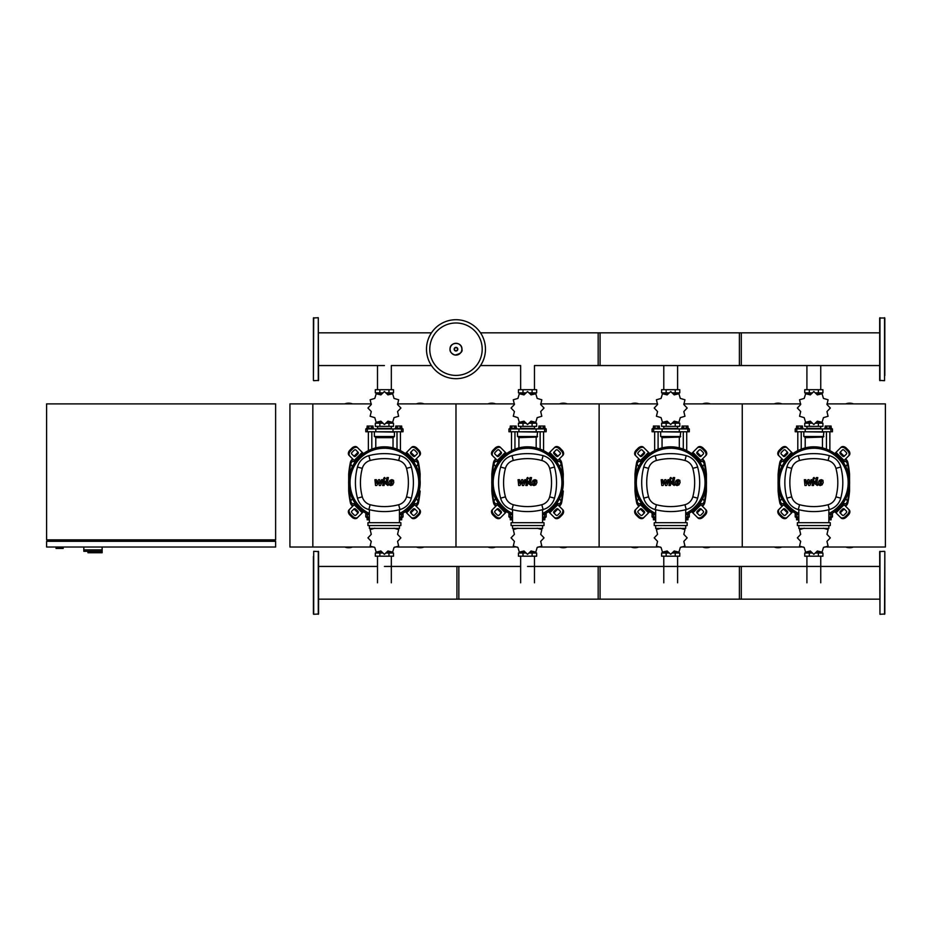 <?xml version="1.0" encoding="UTF-8"?>
<svg xmlns="http://www.w3.org/2000/svg" width="932" height="932" viewBox="0 0 932 932"><rect width="100%" height="100%" fill="white"/><g stroke="black" fill="none" stroke-linecap="round" stroke-linejoin="round"><path stroke-width="1.4" d="M56.048 547.014L56.048 548.447L63.201 548.447L63.201 547.014M46.6 547.014L275.627 547.014L275.627 541.294L46.6 541.294L46.6 547.014M48.033 539.861L48.033 541.294M274.194 539.861L274.194 541.294M46.6 403.882L46.6 539.861L275.627 539.861L275.627 403.882L46.6 403.882M90.113 551.313L90.113 552.746L102.136 552.746L102.136 549.88L83.822 549.88L102.136 549.88L102.136 547.014M90.113 552.746L87.969 552.746L87.969 551.313L83.822 551.313L83.822 547.014M83.822 551.313L102.031 551.313L102.031 552.746M371.309 403.882L312.837 403.882L312.837 547.014L289.934 547.014L289.934 403.882L312.837 403.882L312.837 547.014L371.332 547.014M845.825 466.571L847.584 463.996L846.093 461.422L842.924 461.759M702.681 466.571L704.441 463.996L702.949 461.422L699.781 461.759M559.538 466.571L561.297 463.996L559.817 461.422L556.637 461.759M416.406 466.571L418.165 463.996L416.674 461.422L413.505 461.759M784.744 461.759L781.564 461.422L780.084 463.996L781.832 466.571M641.6 461.759L638.432 461.422L636.94 463.996L638.7 466.571M498.457 461.759L495.288 461.422L493.797 463.996L495.556 466.571M355.325 461.759L352.145 461.422L350.665 463.996L352.413 466.571M842.924 503.443L846.093 503.793L847.584 501.218L845.825 498.632M699.781 503.443L702.949 503.793L704.441 501.218L702.681 498.632M556.637 503.443L559.817 503.793L561.297 501.218L559.538 498.632M413.505 503.443L416.674 503.793L418.165 501.218L416.406 498.632M781.832 498.632L780.084 501.218L781.564 503.793L784.744 503.443M638.7 498.632L636.94 501.218L638.432 503.793L641.6 503.443M495.556 498.632L493.797 501.218L495.288 503.793L498.457 503.443M352.413 498.632L350.665 501.218L352.145 503.793L355.325 503.443M485.467 349.197A29.486 29.486 0 0 1 455.981 378.683A29.486 29.486 0 0 1 426.495 349.197A29.486 29.486 0 0 1 455.981 319.711A29.486 29.486 0 0 1 485.467 349.197A29.486 29.486 0 0 0 455.981 319.711A29.486 29.486 0 0 0 426.495 349.197M455.981 322.985A26.213 26.213 0 0 1 482.193 349.197A26.213 26.213 0 0 1 455.981 375.41A26.213 26.213 0 0 1 429.768 349.197A26.213 26.213 0 0 1 455.981 322.985M884.538 317.707L884.538 380.687L879.68 380.407L879.68 317.998L884.829 317.998L884.829 341.916M884.829 372.392L884.829 326.014M884.829 361.639L884.829 356.478M884.829 327.773L884.829 325.396M884.829 375.573L884.829 349.197M884.829 336.767L884.829 327.971M884.538 551.313L879.68 551.593L879.959 614.293L884.829 614.002L884.829 551.593L884.538 614.293M884.829 559.608L884.829 605.986M313.7 380.687L318.569 380.407L318.278 317.707L313.408 317.998L313.408 380.407L313.7 317.707M313.408 372.392L313.408 326.014M879.68 332.841L739.402 332.841L739.402 365.554L879.68 365.554M741.301 365.554L741.301 332.841L598.169 332.841L598.169 365.554L741.301 365.554M534.467 389.704L534.467 365.554L600.08 365.554L600.08 332.841L480.516 332.841M797.804 450.61L797.804 431.784M801.229 449.108L801.229 431.784M796.079 428.93L796.079 428.207L802.953 428.207L802.953 428.93M796.545 428.207L796.545 426.064L802.487 426.064L802.487 428.207M801.007 426.064L801.007 428.207M798.025 426.064L798.025 428.207M829.864 450.61L829.864 431.784M826.428 449.108L826.428 431.784M831.577 428.93L831.577 428.207L824.703 428.207L824.703 428.93M831.123 428.207L831.123 426.064L826.661 426.064L826.661 428.207M826.661 426.064L825.169 426.064L825.169 428.207M829.631 426.064L829.631 428.207M826.964 411.548L830.296 408.053A16.461 16.461 0 0 0 830.296 408.006L826.964 404.511L828.094 399.816A16.461 16.461 0 0 0 828.07 399.77L823.445 398.418L822.082 393.782A16.461 16.461 0 0 0 822.036 393.758L817.352 394.888L813.857 391.568A16.461 16.461 0 0 0 813.799 391.568L810.316 394.888L805.621 393.758L804.211 398.418L799.586 399.77A16.461 16.461 0 0 0 799.563 399.816L800.693 404.511L797.373 408.006A16.461 16.461 0 0 0 797.373 408.053L800.693 411.548L799.563 416.231A16.461 16.461 0 0 0 799.586 416.278L804.211 417.641L805.574 422.266A16.461 16.461 0 0 0 805.621 422.301L810.316 421.159L813.799 424.491A16.461 16.461 0 0 0 813.857 424.491L817.352 421.159L822.036 422.301A16.461 16.461 0 0 0 822.082 422.266L823.445 417.641L828.07 416.278L826.964 411.548M818.378 389.704L818.378 392.861L822.921 392.861L822.921 389.704L804.735 389.704L804.735 392.861L811.947 392.861M818.378 392.861L815.71 392.861M809.291 389.704L809.291 392.861M806.821 428.359L820.987 428.499L806.821 428.359M818.378 426.355L818.378 423.198L822.921 423.198L822.921 426.355L804.735 426.355L804.735 423.198L811.947 423.198M818.378 423.198L815.71 423.198M809.291 426.355L809.291 423.198M822.443 431.784L832.439 431.784L832.439 428.93L795.217 428.93L795.217 431.784L822.443 431.784L822.443 428.93M815.791 422.918L821.698 422.452M811.865 422.918L805.959 422.452M805.959 393.607L811.865 393.141M815.791 393.141L821.698 393.607M804.095 431.784L823.853 432.075L823.282 437.085L804.631 437.085L805.201 437.656L823.038 437.085M823.853 436.514L803.815 436.514L813.834 437.085M654.66 450.61L654.66 431.784M658.097 449.108L658.097 431.784M652.936 428.93L652.936 428.207L659.809 428.207L659.809 428.93M653.402 428.207L653.402 426.064L659.355 426.064L659.355 428.207M657.864 426.064L657.864 428.207M654.893 426.064L654.893 428.207M686.721 450.61L686.721 431.784M683.284 449.108L683.284 431.784M688.445 428.93L688.445 428.207L681.572 428.207L681.572 428.93M687.979 428.207L687.979 426.064L683.517 426.064L683.517 428.207M683.517 426.064L682.026 426.064L682.026 428.207M686.488 426.064L686.488 428.207M683.82 411.548L687.152 408.053A16.461 16.461 0 0 0 687.152 408.006L683.82 404.511L684.962 399.816A16.461 16.461 0 0 0 684.927 399.77L680.302 398.418L678.939 393.782A16.461 16.461 0 0 0 678.892 393.758L674.209 394.888L670.714 391.568L667.172 394.888L662.477 393.758A16.461 16.461 0 0 0 662.442 393.782L661.079 398.418L656.443 399.77A16.461 16.461 0 0 0 656.419 399.816L657.561 404.511L654.229 408.006A16.461 16.461 0 0 0 654.229 408.053L657.561 411.548L656.419 416.231L661.079 417.641L662.442 422.266A16.461 16.461 0 0 0 662.477 422.301L667.172 421.159L670.667 424.491L674.209 421.159L678.892 422.301A16.461 16.461 0 0 0 678.939 422.266L680.302 417.641L684.927 416.278A16.461 16.461 0 0 0 684.962 416.231L683.82 411.548M675.234 389.704L675.234 392.861L679.778 392.861L679.778 389.704L661.603 389.704L661.603 392.861L668.815 392.861M675.234 392.861L672.566 392.861M666.147 389.704L666.147 392.861M663.677 428.359L677.844 428.499L663.677 428.359M675.234 426.355L675.234 423.198L679.778 423.198L679.778 426.355L661.603 426.355L661.603 423.198L668.815 423.198M675.234 423.198L672.566 423.198M666.147 426.355L666.147 423.198M679.3 431.784L689.296 431.784L689.296 428.93L652.085 428.93L652.085 431.784L679.3 431.784L679.3 428.93M672.659 422.918L678.566 422.452M668.722 422.918L662.815 422.452M662.815 393.607L668.722 393.141M672.659 393.141L678.566 393.607M660.951 431.784L680.709 432.075L680.139 437.085L661.487 437.085L662.058 437.656L679.894 437.085M680.709 436.514L660.672 436.514L670.691 437.085M511.517 450.61L511.517 431.784M514.953 449.108L514.953 431.784M509.804 428.93L509.804 428.207L516.666 428.207L516.666 428.93M510.258 428.207L510.258 426.064L516.212 426.064L516.212 428.207M514.72 426.064L514.72 428.207M511.75 426.064L511.75 428.207M543.577 450.61L543.577 431.784M540.152 449.108L540.152 431.784M545.302 428.93L545.302 428.207L538.428 428.207L538.428 428.93M544.836 428.207L544.836 426.064L540.374 426.064L540.374 428.207M540.374 426.064L538.894 426.064L538.894 428.207M543.356 426.064L543.356 428.207M540.688 411.548L544.008 408.053A16.461 16.461 0 0 0 544.008 408.006L540.688 404.511L541.818 399.816A16.461 16.461 0 0 0 541.795 399.77L537.17 398.418L535.807 393.782L531.065 394.888L527.582 391.568A16.461 16.461 0 0 0 527.524 391.568L524.029 394.888L519.345 393.758A16.461 16.461 0 0 0 519.299 393.782L517.936 398.418L513.311 399.77A16.461 16.461 0 0 0 513.276 399.816L514.417 404.511L511.086 408.006A16.461 16.461 0 0 0 511.086 408.053L514.417 411.548L513.276 416.231L517.936 417.641L519.299 422.266A16.461 16.461 0 0 0 519.345 422.301L524.029 421.159L527.524 424.491A16.461 16.461 0 0 0 527.582 424.491L531.065 421.159L535.76 422.301A16.461 16.461 0 0 0 535.807 422.266L537.17 417.641L541.795 416.278A16.461 16.461 0 0 0 541.818 416.231L540.688 411.548M532.09 389.704L532.09 392.861L536.646 392.861L536.646 389.704L518.46 389.704L518.46 392.861L525.671 392.861M532.09 392.861L529.434 392.861M523.003 389.704L523.003 392.861M520.534 428.359L534.712 428.499L520.534 428.359M532.09 426.355L532.09 423.198L536.646 423.198L536.646 426.355L518.46 426.355L518.46 423.198L525.671 423.198M532.09 423.198L529.434 423.198M523.003 426.355L523.003 423.198M536.156 431.784L546.164 431.784L546.164 428.93L508.942 428.93L508.942 431.784L536.156 431.784L536.156 428.93M529.516 422.918L535.422 422.452M525.59 422.918L519.683 422.452M519.683 393.607L525.59 393.141M529.516 393.141L535.422 393.607M517.819 431.784L537.566 432.075L536.995 437.085L518.343 437.085L518.914 437.656L536.75 437.085M537.566 436.514L517.528 436.514L527.547 437.085M368.373 450.61L368.373 431.784M371.81 449.108L371.81 431.784M366.66 428.93L366.66 428.207L373.534 428.207L373.534 428.93M367.126 428.207L367.126 426.064L373.068 426.064L373.068 428.207M371.588 426.064L371.588 428.207M368.606 426.064L368.606 428.207M400.445 450.61L400.445 431.784M397.009 449.108L397.009 431.784M402.158 428.93L402.158 428.207L395.285 428.207L395.285 428.93M401.704 428.207L401.704 426.064L397.242 426.064L397.242 428.207M397.242 426.064L395.75 426.064L395.75 428.207M400.212 426.064L400.212 428.207M397.545 411.548L400.877 408.053A16.461 16.461 0 0 0 400.877 408.006L397.545 404.511L398.675 399.816A16.461 16.461 0 0 0 398.651 399.77L394.026 398.418L392.663 393.782A16.461 16.461 0 0 0 392.617 393.758L387.933 394.888L384.438 391.568A16.461 16.461 0 0 0 384.38 391.568L380.885 394.888L376.202 393.758L374.792 398.418L370.167 399.77A16.461 16.461 0 0 0 370.144 399.816L371.274 404.511L367.954 408.006A16.461 16.461 0 0 0 367.954 408.053L371.274 411.548L370.144 416.231A16.461 16.461 0 0 0 370.167 416.278L374.792 417.641L376.155 422.266A16.461 16.461 0 0 0 376.202 422.301L380.885 421.159L384.38 424.491A16.461 16.461 0 0 0 384.438 424.491L387.933 421.159L392.617 422.301A16.461 16.461 0 0 0 392.663 422.266L394.026 417.641L398.651 416.278L397.545 411.548M388.959 389.704L388.959 392.861L393.502 392.861L393.502 389.704L375.316 389.704L375.316 392.861L382.528 392.861M388.959 392.861L386.291 392.861M379.86 389.704L379.86 392.861M377.402 428.359L391.568 428.499L377.402 428.359M388.959 426.355L388.959 423.198L393.502 423.198L393.502 426.355L375.316 426.355L375.316 423.198L382.528 423.198M388.959 423.198L386.291 423.198M379.86 426.355L379.86 423.198M393.024 431.784L403.02 431.784L403.02 428.93L365.798 428.93L365.798 431.784L393.024 431.784L393.024 428.93M386.372 422.918L392.279 422.452M382.446 422.918L376.54 422.452M376.54 393.607L382.446 393.141M386.372 393.141L392.279 393.607M374.676 431.784L394.434 432.075L394.434 436.514L393.036 437.656L375.782 437.656L375.212 437.085L393.863 437.085M394.434 436.514L374.396 436.514L384.415 437.085M796.079 516.957L796.079 517.668L798.806 517.668M798.025 517.668L798.025 519.823L796.545 519.823L796.545 517.668M798.025 519.823L798.806 519.823M831.577 516.957L831.577 517.668L829.433 517.668M829.631 517.668L829.631 519.823L831.123 519.823L831.123 517.668M829.631 519.823L828.863 519.823M804.211 528.246L799.586 529.597A16.461 16.461 0 0 0 799.563 529.644L800.693 534.339L797.373 537.834A16.461 16.461 0 0 0 797.373 537.88L800.693 541.375L799.563 546.059A16.461 16.461 0 0 0 799.586 546.105L804.211 547.468L805.574 552.093A16.461 16.461 0 0 0 805.621 552.128L810.316 550.987L813.799 554.319A16.461 16.461 0 0 0 813.857 554.319L817.352 550.987L822.036 552.128A16.461 16.461 0 0 0 822.082 552.093L823.445 547.468L828.07 546.105A16.461 16.461 0 0 0 828.094 546.059L826.964 541.375L830.296 537.88A16.461 16.461 0 0 0 830.296 537.834L826.964 534.339L828.094 529.644A16.461 16.461 0 0 0 828.07 529.597L823.445 528.246M809.291 556.183L809.291 553.025L804.735 553.025L804.735 556.183L822.921 556.183L822.921 553.025L815.71 553.025M809.291 553.025L811.947 553.025M818.378 556.183L818.378 553.025M796.837 514.091L795.217 514.091L795.217 516.957L798.806 516.957M829.433 516.957L832.439 516.957L832.439 514.091L830.831 514.091M821.698 552.28L815.791 552.746M811.865 552.746L805.959 552.28M652.936 516.957L652.936 517.668L655.662 517.668M654.893 517.668L654.893 519.823L653.402 519.823L653.402 517.668M654.893 519.823L655.662 519.823M688.445 516.957L688.445 517.668L686.29 517.668M686.488 517.668L686.488 519.823L687.979 519.823L687.979 517.668M686.488 519.823L685.719 519.823M661.079 528.246L656.443 529.597A16.461 16.461 0 0 0 656.419 529.644L657.561 534.339L654.229 537.834A16.461 16.461 0 0 0 654.229 537.88L657.561 541.375L656.419 546.059A16.461 16.461 0 0 0 656.443 546.105L661.079 547.468L662.442 552.093A16.461 16.461 0 0 0 662.477 552.128L667.172 550.987L670.667 554.319L674.209 550.987L678.892 552.128A16.461 16.461 0 0 0 678.939 552.093L680.302 547.468L684.927 546.105A16.461 16.461 0 0 0 684.962 546.059L683.82 541.375L687.152 537.88A16.461 16.461 0 0 0 687.152 537.834L683.82 534.339L684.962 529.644A16.461 16.461 0 0 0 684.927 529.597L680.302 528.246M666.147 556.183L666.147 553.025L661.603 553.025L661.603 556.183L679.778 556.183L679.778 553.025L672.566 553.025M666.147 553.025L668.815 553.025M675.234 556.183L675.234 553.025M653.693 514.091L652.085 514.091L652.085 516.957L655.662 516.957M686.29 516.957L689.296 516.957L689.296 514.091L687.688 514.091M678.566 552.28L672.659 552.746M668.722 552.746L662.815 552.28M509.804 516.957L509.804 517.668L512.518 517.668M511.75 517.668L511.75 519.823L510.258 519.823L510.258 517.668M511.75 519.823L512.518 519.823M545.302 516.957L545.302 517.668L543.158 517.668M543.356 517.668L543.356 519.823L544.836 519.823L544.836 517.668M543.356 519.823L542.575 519.823M517.936 528.246L513.311 529.597A16.461 16.461 0 0 0 513.276 529.644L514.417 534.339L511.086 537.834A16.461 16.461 0 0 0 511.086 537.88L514.417 541.375L513.276 546.059A16.461 16.461 0 0 0 513.311 546.105L517.936 547.468L519.299 552.093A16.461 16.461 0 0 0 519.345 552.128L524.029 550.987L527.524 554.319A16.461 16.461 0 0 0 527.582 554.319L531.065 550.987L535.76 552.128A16.461 16.461 0 0 0 535.807 552.093L537.17 547.468L541.795 546.105A16.461 16.461 0 0 0 541.818 546.059L540.688 541.375L544.008 537.88A16.461 16.461 0 0 0 544.008 537.834L540.688 534.339L541.818 529.644A16.461 16.461 0 0 0 541.795 529.597L537.17 528.246M523.003 556.183L523.003 553.025L518.46 553.025L518.46 556.183L536.646 556.183L536.646 553.025L529.434 553.025M523.003 553.025L525.671 553.025M532.09 556.183L532.09 553.025M510.55 514.091L508.942 514.091L508.942 516.957L512.518 516.957M543.158 516.957L546.164 516.957L546.164 514.091L544.544 514.091M535.422 552.28L529.516 552.746M525.59 552.746L519.683 552.28M366.66 516.957L366.66 517.668L369.375 517.668M368.606 517.668L368.606 519.823L367.126 519.823L367.126 517.668M368.606 519.823L369.375 519.823M402.158 516.957L402.158 517.668L400.014 517.668M400.212 517.668L400.212 519.823L401.704 519.823L401.704 517.668M400.212 519.823L399.444 519.823M374.792 528.246L370.167 529.597A16.461 16.461 0 0 0 370.144 529.644L371.274 534.339L367.954 537.834A16.461 16.461 0 0 0 367.954 537.88L371.274 541.375L370.144 546.059A16.461 16.461 0 0 0 370.167 546.105L374.792 547.468L376.155 552.093A16.461 16.461 0 0 0 376.202 552.128L380.885 550.987L384.38 554.319A16.461 16.461 0 0 0 384.438 554.319L387.933 550.987L392.617 552.128A16.461 16.461 0 0 0 392.663 552.093L394.026 547.468L398.651 546.105A16.461 16.461 0 0 0 398.675 546.059L397.545 541.375L400.877 537.88A16.461 16.461 0 0 0 400.877 537.834L397.545 534.339L398.675 529.644A16.461 16.461 0 0 0 398.651 529.597L394.026 528.246M379.86 556.183L379.86 553.025L375.316 553.025L375.316 556.183L393.502 556.183L393.502 553.025L386.291 553.025M379.86 553.025L382.528 553.025M388.959 556.183L388.959 553.025M367.418 514.091L365.798 514.091L365.798 516.957L369.375 516.957M400.014 516.957L403.02 516.957L403.02 514.091L401.412 514.091M392.279 552.28L386.372 552.746M382.446 552.746L376.54 552.28M313.7 614.293L313.7 551.313L318.569 551.593L318.569 614.002L313.7 614.293L313.408 609.178M313.408 556.427L313.408 614.002M313.408 559.608L313.408 605.986M318.569 560.819L318.569 556.427M313.408 570.361L313.408 575.522M318.569 595.233L318.569 590.841M318.569 609.178L318.569 604.029M313.408 595.233L313.408 606.604M313.408 582.803L313.408 590.084M879.68 599.159L739.402 599.159L739.402 566.446L879.68 566.446M741.301 582.803L741.301 599.159L598.169 599.159L598.169 566.446L741.301 566.446L741.301 582.803M527.547 566.446L600.08 566.446L600.08 599.159L456.936 599.159L456.936 566.446L520.639 566.446M384.415 566.446L458.847 566.446L458.847 599.159L318.569 599.159M821.674 481.192L820.335 481.192L819.787 484.011L821.127 484.011L821.674 481.192M819.368 480.353L818.273 482.601L818.494 484.861L820.148 485.572L822.082 484.861L823.177 482.601L822.968 480.353L821.302 479.642L819.368 480.353M816.35 477.58L815.139 483.848L817.329 485.502L817.562 484.279L816.607 483.755L817.807 477.58L816.35 477.58M813.927 479.211L814.801 478.337L813.927 477.452L813.053 478.337L813.927 479.211M806.227 485.502L808.137 481.867L808.65 485.502L809.908 485.502L811.993 480.924L812.855 481.448L812.075 485.502L813.519 485.502L814.312 481.355L812.937 479.7L811.026 479.7L809.582 483.289L809.081 479.7L807.951 479.7L806.075 483.289L805.842 479.7L804.351 479.7L804.957 485.502L806.227 485.502M678.531 481.192L677.191 481.192L676.644 484.011L677.983 484.011L678.531 481.192M676.236 480.353L675.141 482.601L675.351 484.861L677.005 485.572L678.95 484.861L680.045 482.601L679.824 480.353L678.158 479.642L676.236 480.353M673.219 477.58L671.995 483.848L674.186 485.502L674.43 484.279L673.463 483.755L674.663 477.58L673.219 477.58M670.784 479.211L671.669 478.337L670.784 477.452L669.91 478.337L670.784 479.211M663.083 485.502L665.005 481.867L665.506 485.502L666.776 485.502L668.85 480.924L669.712 481.448L668.931 485.502L670.376 485.502L671.18 481.355L669.805 479.7L667.883 479.7L666.438 483.289L665.949 479.7L664.807 479.7L662.943 483.289L662.699 479.7L661.207 479.7L661.813 485.502L663.083 485.502M535.399 481.192L534.048 481.192L533.5 484.011L534.851 484.011L535.399 481.192M533.092 480.353L531.997 482.601L532.219 484.861L533.873 485.572L535.807 484.861L536.902 482.601L536.681 480.353L535.015 479.642L533.092 480.353M530.075 477.58L528.863 483.848L531.054 485.502L531.287 484.279L530.32 483.755L531.52 477.58L530.075 477.58M527.652 479.211L528.526 478.337L527.652 477.452L526.766 478.337L527.652 479.211M519.94 485.502L521.862 481.867L522.363 485.502L523.633 485.502L525.718 480.924L526.58 481.448L525.799 485.502L527.244 485.502L528.036 481.355L526.662 479.7L524.739 479.7L523.295 483.289L522.805 479.7L521.675 479.7L519.8 483.289L519.555 479.7L518.064 479.7L518.681 485.502L519.94 485.502M392.255 481.192L390.916 481.192L390.368 484.011L391.708 484.011L392.255 481.192M389.949 480.353L388.854 482.601L389.075 484.861L390.729 485.572L392.663 484.861L393.758 482.601L393.549 480.353L391.883 479.642L389.949 480.353M386.931 477.58L385.72 483.848L387.91 485.502L388.143 484.279L387.188 483.755L388.376 477.58L386.931 477.58M384.508 479.211L385.382 478.337L384.508 477.452L383.635 478.337L384.508 479.211M376.808 485.502L378.718 481.867L379.231 485.502L380.489 485.502L382.574 480.924L383.436 481.448L382.656 485.502L384.101 485.502L384.893 481.355L383.518 479.7L381.607 479.7L380.163 483.289L379.662 479.7L378.532 479.7L376.656 483.289L376.423 479.7L374.932 479.7L375.538 485.502L376.808 485.502M813.834 446.824A35.789 35.789 0 0 1 829.433 514.813A35.789 35.789 0 0 0 813.834 446.824A35.789 35.789 0 0 0 798.806 515.081A35.789 35.789 0 0 1 813.834 446.824M844.905 509.641A1.433 1.014 -45 0 0 843.18 509.932L841.153 511.959A1.433 1.014 -45 0 0 840.862 513.683M840.443 511.237L842.47 509.222A1.433 1.014 135 0 1 844.194 508.919L846.466 511.19A1.433 1.014 135 0 1 846.163 512.915L844.147 514.942A1.433 1.014 135 0 1 842.412 515.233L840.151 512.973A1.433 1.014 135 0 1 840.443 511.237L841.153 511.959M840.862 451.519A1.433 1.014 -135 0 0 841.153 453.255L843.18 455.27A1.433 1.014 -135 0 0 844.905 455.573M842.47 455.993L840.443 453.966A1.433 1.014 45 0 1 840.151 452.241L842.412 449.97A1.433 1.014 45 0 1 844.147 450.261L846.163 452.288A1.433 1.014 45 0 1 846.466 454.024L844.194 456.284A1.433 1.014 45 0 1 842.47 455.993L843.18 455.27M782.752 455.573A1.433 1.014 135 0 0 784.476 455.27L786.503 453.255A1.433 1.014 135 0 0 786.794 451.519M787.214 453.966L785.198 455.993A1.433 1.014 -45 0 1 783.462 456.284L781.191 454.024A1.433 1.014 -45 0 1 781.494 452.288L783.521 450.261A1.433 1.014 -45 0 1 785.245 449.97L787.517 452.241A1.433 1.014 -45 0 1 787.214 453.966L786.503 453.255M848.493 509.163A4.299 3.041 135 0 1 847.596 514.347L848.318 515.07A4.299 3.041 -45 0 0 849.203 509.886L842.854 503.536M834.757 511.633L841.107 517.982A4.299 3.041 -45 0 0 846.291 517.085L845.58 516.375A4.299 3.041 135 0 1 840.396 517.26M848.318 515.07L846.291 517.085M847.596 514.347L845.58 516.375M840.396 447.942A4.299 3.041 45 0 1 845.58 448.84L846.291 448.117A4.299 3.041 -135 0 0 841.107 447.232L834.757 453.581M842.854 461.678L849.203 455.329A4.299 3.041 -135 0 0 848.318 450.144L847.596 450.855A4.299 3.041 45 0 1 848.493 456.039M846.291 448.117L848.318 450.144M845.58 448.84L847.596 450.855M779.175 456.039A4.299 3.041 -45 0 1 780.061 450.855L779.35 450.144A4.299 3.041 135 0 0 778.453 455.329L784.802 461.678M792.899 453.581L786.55 447.232A4.299 3.041 135 0 0 781.366 448.117L782.088 448.84A4.299 3.041 -45 0 1 787.272 447.942M779.35 450.144L781.366 448.117M780.061 450.855L782.088 448.84M786.794 513.683A1.433 1.014 45 0 0 786.503 511.959L784.476 509.932A1.433 1.014 45 0 0 782.752 509.641M785.198 509.222L787.214 511.237A1.433 1.014 -135 0 1 787.517 512.973L785.245 515.233A1.433 1.014 -135 0 1 783.521 514.942L781.494 512.915A1.433 1.014 -135 0 1 781.191 511.19L783.462 508.919A1.433 1.014 -135 0 1 785.198 509.222L784.476 509.932M784.802 503.536L778.453 509.886A4.299 3.041 45 0 0 779.35 515.07L780.061 514.347A4.299 3.041 -135 0 1 779.175 509.163M787.272 517.26A4.299 3.041 -135 0 1 782.088 516.375L781.366 517.085A4.299 3.041 45 0 0 786.55 517.982L792.899 511.633M781.366 517.085L779.35 515.07M782.088 516.375L780.061 514.347M798.806 513.497A34.356 34.356 0 0 1 813.834 448.245A34.356 34.356 0 0 1 829.433 513.206M828.863 511.12L828.863 518.285M830.296 525.543L830.296 522.689L797.373 522.689L797.373 525.543L830.296 525.543M828.863 522.689L828.863 509.688M798.806 525.543L798.806 528.409L828.863 528.409L828.863 525.543M798.806 509.688L798.806 522.689M829.375 509.548A16.1 16.1 0 0 0 840.769 498.154A60.184 60.184 0 0 0 840.769 467.06A16.1 16.1 0 0 0 829.375 455.666A60.184 60.184 0 0 0 798.281 455.666A16.1 16.1 0 0 0 786.888 467.06A60.184 60.184 0 0 0 786.888 498.154A16.1 16.1 0 0 0 798.281 509.548A60.184 60.184 0 0 0 829.375 509.548L828.082 504.713A55.174 55.174 0 0 1 799.574 504.713A11.091 11.091 0 0 1 791.722 496.861A55.174 55.174 0 0 1 791.722 468.353A11.091 11.091 0 0 1 799.574 460.501A55.174 55.174 0 0 1 828.082 460.501A11.091 11.091 0 0 1 835.934 468.353A55.174 55.174 0 0 1 835.934 496.861A11.091 11.091 0 0 1 828.082 504.713M670.691 446.824A35.789 35.789 0 0 1 686.29 514.813A35.789 35.789 0 0 0 670.691 446.824A35.789 35.789 0 0 0 655.662 515.081A35.789 35.789 0 0 1 670.691 446.824M701.773 509.641A1.433 1.014 -45 0 0 700.037 509.932L698.021 511.959A1.433 1.014 -45 0 0 697.718 513.683M697.299 511.237L699.326 509.222A1.433 1.014 135 0 1 701.05 508.919L703.322 511.19A1.433 1.014 135 0 1 703.031 512.915L701.004 514.942A1.433 1.014 135 0 1 699.28 515.233L697.008 512.973A1.433 1.014 135 0 1 697.299 511.237L698.021 511.959M697.718 451.519A1.433 1.014 -135 0 0 698.021 453.255L700.037 455.27A1.433 1.014 -135 0 0 701.773 455.573M699.326 455.993L697.299 453.966A1.433 1.014 45 0 1 697.008 452.241L699.28 449.97A1.433 1.014 45 0 1 701.004 450.261L703.031 452.288A1.433 1.014 45 0 1 703.322 454.024L701.05 456.284A1.433 1.014 45 0 1 699.326 455.993L700.037 455.27M639.608 455.573A1.433 1.014 135 0 0 641.332 455.27L643.36 453.255A1.433 1.014 135 0 0 643.663 451.519M644.082 453.966L642.055 455.993A1.433 1.014 -45 0 1 640.331 456.284L638.059 454.024A1.433 1.014 -45 0 1 638.35 452.288L640.377 450.261A1.433 1.014 -45 0 1 642.101 449.97L644.373 452.241A1.433 1.014 -45 0 1 644.082 453.966L643.36 453.255M705.349 509.163A4.299 3.041 135 0 1 704.464 514.347L705.174 515.07A4.299 3.041 -45 0 0 706.06 509.886L699.722 503.536M691.614 511.633L697.963 517.982A4.299 3.041 -45 0 0 703.147 517.085L702.437 516.375A4.299 3.041 135 0 1 697.253 517.26M705.174 515.07L703.147 517.085M704.464 514.347L702.437 516.375M697.253 447.942A4.299 3.041 45 0 1 702.437 448.84L703.147 448.117A4.299 3.041 -135 0 0 697.963 447.232L691.614 453.581M699.722 461.678L706.06 455.329A4.299 3.041 -135 0 0 705.174 450.144L704.464 450.855A4.299 3.041 45 0 1 705.349 456.039M703.147 448.117L705.174 450.144M702.437 448.84L704.464 450.855M636.032 456.039A4.299 3.041 -45 0 1 636.917 450.855L636.207 450.144A4.299 3.041 135 0 0 635.321 455.329L641.659 461.678M649.755 453.581L643.418 447.232A4.299 3.041 135 0 0 638.234 448.117L638.944 448.84A4.299 3.041 -45 0 1 644.129 447.942M636.207 450.144L638.234 448.117M636.917 450.855L638.944 448.84M643.663 513.683A1.433 1.014 45 0 0 643.36 511.959L641.332 509.932A1.433 1.014 45 0 0 639.608 509.641M642.055 509.222L644.082 511.237A1.433 1.014 -135 0 1 644.373 512.973L642.101 515.233A1.433 1.014 -135 0 1 640.377 514.942L638.35 512.915A1.433 1.014 -135 0 1 638.059 511.19L640.331 508.919A1.433 1.014 -135 0 1 642.055 509.222L641.332 509.932M641.659 503.536L635.321 509.886A4.299 3.041 45 0 0 636.207 515.07L636.917 514.347A4.299 3.041 -135 0 1 636.032 509.163M644.129 517.26A4.299 3.041 -135 0 1 638.944 516.375L638.234 517.085A4.299 3.041 45 0 0 643.418 517.982L649.755 511.633M638.234 517.085L636.207 515.07M638.944 516.375L636.917 514.347M655.662 513.497A34.356 34.356 0 0 1 670.691 448.245A34.356 34.356 0 0 1 686.29 513.206M685.719 511.12L685.719 518.285M687.152 525.543L687.152 522.689L654.229 522.689L654.229 525.543L687.152 525.543M685.719 522.689L685.719 509.688M655.662 525.543L655.662 528.409L685.719 528.409L685.719 525.543M655.662 509.688L655.662 522.689M686.232 509.548A16.1 16.1 0 0 0 697.637 498.154A60.184 60.184 0 0 0 697.637 467.06A16.1 16.1 0 0 0 686.232 455.666A60.184 60.184 0 0 0 655.149 455.666A16.1 16.1 0 0 0 643.744 467.06A60.184 60.184 0 0 0 643.744 498.154A16.1 16.1 0 0 0 655.149 509.548A60.184 60.184 0 0 0 686.232 509.548L684.938 504.713A55.174 55.174 0 0 1 656.443 504.713A11.091 11.091 0 0 1 648.59 496.861A55.174 55.174 0 0 1 648.59 468.353A11.091 11.091 0 0 1 656.443 460.501A55.174 55.174 0 0 1 684.938 460.501A11.091 11.091 0 0 1 692.791 468.353A55.174 55.174 0 0 1 692.791 496.861A11.091 11.091 0 0 1 684.938 504.713M527.547 446.824A35.789 35.789 0 0 1 543.158 514.813A35.789 35.789 0 0 0 527.547 446.824A35.789 35.789 0 0 0 512.518 515.081A35.789 35.789 0 0 1 527.547 446.824M558.629 509.641A1.433 1.014 -45 0 0 556.905 509.932L554.878 511.959A1.433 1.014 -45 0 0 554.587 513.683M554.167 511.237L556.183 509.222A1.433 1.014 135 0 1 557.918 508.919L560.19 511.19A1.433 1.014 135 0 1 559.887 512.915L557.86 514.942A1.433 1.014 135 0 1 556.136 515.233L553.864 512.973A1.433 1.014 135 0 1 554.167 511.237L554.878 511.959M554.587 451.519A1.433 1.014 -135 0 0 554.878 453.255L556.905 455.27A1.433 1.014 -135 0 0 558.629 455.573M556.183 455.993L554.167 453.966A1.433 1.014 45 0 1 553.864 452.241L556.136 449.97A1.433 1.014 45 0 1 557.86 450.261L559.887 452.288A1.433 1.014 45 0 1 560.19 454.024L557.918 456.284A1.433 1.014 45 0 1 556.183 455.993L556.905 455.27M496.465 455.573A1.433 1.014 135 0 0 498.201 455.27L500.228 453.255A1.433 1.014 135 0 0 500.519 451.519M500.938 453.966L498.911 455.993A1.433 1.014 -45 0 1 497.187 456.284L494.915 454.024A1.433 1.014 -45 0 1 495.207 452.288L497.234 450.261A1.433 1.014 -45 0 1 498.97 449.97L501.23 452.241A1.433 1.014 -45 0 1 500.938 453.966L500.228 453.255M562.206 509.163A4.299 3.041 135 0 1 561.32 514.347L562.031 515.07A4.299 3.041 -45 0 0 562.928 509.886L556.579 503.536M548.482 511.633L554.831 517.982A4.299 3.041 -45 0 0 560.015 517.085L559.293 516.375A4.299 3.041 135 0 1 554.109 517.26M562.031 515.07L560.015 517.085M561.32 514.347L559.293 516.375M554.109 447.942A4.299 3.041 45 0 1 559.293 448.84L560.015 448.117A4.299 3.041 -135 0 0 554.831 447.232L548.482 453.581M556.579 461.678L562.928 455.329A4.299 3.041 -135 0 0 562.031 450.144L561.32 450.855A4.299 3.041 45 0 1 562.206 456.039M560.015 448.117L562.031 450.144M559.293 448.84L561.32 450.855M492.888 456.039A4.299 3.041 -45 0 1 493.785 450.855L493.063 450.144A4.299 3.041 135 0 0 492.178 455.329L498.527 461.678M506.624 453.581L500.274 447.232A4.299 3.041 135 0 0 495.09 448.117L495.801 448.84A4.299 3.041 -45 0 1 500.985 447.942M493.063 450.144L495.09 448.117M493.785 450.855L495.801 448.84M500.519 513.683A1.433 1.014 45 0 0 500.228 511.959L498.201 509.932A1.433 1.014 45 0 0 496.465 509.641M498.911 509.222L500.938 511.237A1.433 1.014 -135 0 1 501.23 512.973L498.97 515.233A1.433 1.014 -135 0 1 497.234 514.942L495.207 512.915A1.433 1.014 -135 0 1 494.915 511.19L497.187 508.919A1.433 1.014 -135 0 1 498.911 509.222L498.201 509.932M498.527 503.536L492.178 509.886A4.299 3.041 45 0 0 493.063 515.07L493.785 514.347A4.299 3.041 -135 0 1 492.888 509.163M500.985 517.26A4.299 3.041 -135 0 1 495.801 516.375L495.09 517.085A4.299 3.041 45 0 0 500.274 517.982L506.624 511.633M495.09 517.085L493.063 515.07M495.801 516.375L493.785 514.347M512.518 513.497A34.356 34.356 0 0 1 527.547 448.245A34.356 34.356 0 0 1 543.158 513.206M542.575 511.12L542.575 518.285M544.008 525.543L544.008 522.689L511.086 522.689L511.086 525.543L544.008 525.543M542.575 522.689L542.575 509.688M512.518 525.543L512.518 528.409L542.575 528.409L542.575 525.543M512.518 509.688L512.518 522.689M543.1 509.548A16.1 16.1 0 0 0 554.493 498.154A60.184 60.184 0 0 0 554.493 467.06A16.1 16.1 0 0 0 543.1 455.666A60.184 60.184 0 0 0 512.006 455.666A16.1 16.1 0 0 0 500.612 467.06A60.184 60.184 0 0 0 500.612 498.154A16.1 16.1 0 0 0 512.006 509.548A60.184 60.184 0 0 0 543.1 509.548L541.807 504.713A55.174 55.174 0 0 1 513.299 504.713A11.091 11.091 0 0 1 505.447 496.861A55.174 55.174 0 0 1 505.447 468.353A11.091 11.091 0 0 1 513.299 460.501A55.174 55.174 0 0 1 541.807 460.501A11.091 11.091 0 0 1 549.659 468.353A55.174 55.174 0 0 1 549.659 496.861A11.091 11.091 0 0 1 541.807 504.713M384.415 446.824A35.789 35.789 0 0 1 400.014 514.813A35.789 35.789 0 0 0 384.415 446.824A35.789 35.789 0 0 0 369.375 515.081A35.789 35.789 0 0 1 384.415 446.824M415.486 509.641A1.433 1.014 -45 0 0 413.761 509.932L411.734 511.959A1.433 1.014 -45 0 0 411.443 513.683M411.024 511.237L413.051 509.222A1.433 1.014 135 0 1 414.775 508.919L417.047 511.19A1.433 1.014 135 0 1 416.744 512.915L414.728 514.942A1.433 1.014 135 0 1 412.993 515.233L410.721 512.973A1.433 1.014 135 0 1 411.024 511.237L411.734 511.959M411.443 451.519A1.433 1.014 -135 0 0 411.734 453.255L413.761 455.27A1.433 1.014 -135 0 0 415.486 455.573M413.051 455.993L411.024 453.966A1.433 1.014 45 0 1 410.721 452.241L412.993 449.97A1.433 1.014 45 0 1 414.728 450.261L416.744 452.288A1.433 1.014 45 0 1 417.047 454.024L414.775 456.284A1.433 1.014 45 0 1 413.051 455.993L413.761 455.27M353.333 455.573A1.433 1.014 135 0 0 355.057 455.27L357.084 453.255A1.433 1.014 135 0 0 357.375 451.519M357.795 453.966L355.779 455.993A1.433 1.014 -45 0 1 354.043 456.284L351.772 454.024A1.433 1.014 -45 0 1 352.075 452.288L354.102 450.261A1.433 1.014 -45 0 1 355.826 449.97L358.098 452.241A1.433 1.014 -45 0 1 357.795 453.966L357.084 453.255M419.074 509.163A4.299 3.041 135 0 1 418.177 514.347L418.899 515.07A4.299 3.041 -45 0 0 419.784 509.886L413.435 503.536M405.338 511.633L411.688 517.982A4.299 3.041 -45 0 0 416.872 517.085L416.15 516.375A4.299 3.041 135 0 1 410.977 517.26M418.899 515.07L416.872 517.085M418.177 514.347L416.15 516.375M410.977 447.942A4.299 3.041 45 0 1 416.15 448.84L416.872 448.117A4.299 3.041 -135 0 0 411.688 447.232L405.338 453.581M413.435 461.678L419.784 455.329A4.299 3.041 -135 0 0 418.899 450.144L418.177 450.855A4.299 3.041 45 0 1 419.074 456.039M416.872 448.117L418.899 450.144M416.15 448.84L418.177 450.855M349.756 456.039A4.299 3.041 -45 0 1 350.642 450.855L349.919 450.144A4.299 3.041 135 0 0 349.034 455.329L355.383 461.678M363.48 453.581L357.131 447.232A4.299 3.041 135 0 0 351.947 448.117L352.669 448.84A4.299 3.041 -45 0 1 357.853 447.942M349.919 450.144L351.947 448.117M350.642 450.855L352.669 448.84M357.375 513.683A1.433 1.014 45 0 0 357.084 511.959L355.057 509.932A1.433 1.014 45 0 0 353.333 509.641M355.779 509.222L357.795 511.237A1.433 1.014 -135 0 1 358.098 512.973L355.826 515.233A1.433 1.014 -135 0 1 354.102 514.942L352.075 512.915A1.433 1.014 -135 0 1 351.772 511.19L354.043 508.919A1.433 1.014 -135 0 1 355.779 509.222L355.057 509.932M355.383 503.536L349.034 509.886A4.299 3.041 45 0 0 349.919 515.07L350.642 514.347A4.299 3.041 -135 0 1 349.756 509.163M357.853 517.26A4.299 3.041 -135 0 1 352.669 516.375L351.947 517.085A4.299 3.041 45 0 0 357.131 517.982L363.48 511.633M351.947 517.085L349.919 515.07M352.669 516.375L350.642 514.347M369.375 513.497A34.356 34.356 0 0 1 384.415 448.245A34.356 34.356 0 0 1 400.014 513.206M399.444 511.12L399.444 518.285M400.877 525.543L400.877 522.689L367.954 522.689L367.954 525.543L400.877 525.543M399.444 522.689L399.444 509.688M369.375 525.543L369.375 528.409L399.444 528.409L399.444 525.543M369.375 509.688L369.375 522.689M399.956 509.548A16.1 16.1 0 0 0 411.35 498.154A60.184 60.184 0 0 0 411.35 467.06A16.1 16.1 0 0 0 399.956 455.666A60.184 60.184 0 0 0 368.862 455.666A16.1 16.1 0 0 0 357.469 467.06A60.184 60.184 0 0 0 357.469 498.154A16.1 16.1 0 0 0 368.862 509.548A60.184 60.184 0 0 0 399.956 509.548L398.663 504.713A55.174 55.174 0 0 1 370.155 504.713A11.091 11.091 0 0 1 362.303 496.861A55.174 55.174 0 0 1 362.303 468.353A11.091 11.091 0 0 1 370.155 460.501A55.174 55.174 0 0 1 398.663 460.501A11.091 11.091 0 0 1 406.515 468.353A55.174 55.174 0 0 1 406.515 496.861A11.091 11.091 0 0 1 398.663 504.713M845.534 506.204A5.72 5.72 0 0 0 847.899 502.616A101.227 101.227 0 0 0 849.553 491.001L848.481 491.525M778.674 491.525L778.104 491.001A101.227 101.227 0 0 0 779.758 502.616A5.72 5.72 0 0 0 782.134 506.204M849.553 491.001L849.553 474.202L848.481 473.677M848.633 474.26L849.343 478.221M849.343 486.993L848.633 490.954M782.134 458.998A5.72 5.72 0 0 0 779.758 462.598A101.227 101.227 0 0 0 778.104 474.202L779.175 473.677L778.104 474.202L778.104 491.001M845.114 459.418A5.149 5.149 0 0 1 847.339 462.703L847.899 462.598A101.227 101.227 0 0 1 849.553 474.202L848.982 473.677M847.899 462.598A5.72 5.72 0 0 0 845.534 458.998M779.036 490.954L778.313 486.993M778.313 478.221L779.036 474.26M704.767 502.616A101.227 101.227 0 0 0 706.409 491.001L705.839 491.525A100.656 100.656 0 0 1 704.208 502.499L704.767 502.616A5.72 5.72 0 0 1 702.39 506.204M706.211 486.993L706.409 491.001L705.489 490.954M639.41 505.796A5.149 5.149 0 0 1 637.173 502.499A100.656 100.656 0 0 1 635.589 491.525L634.972 491.001A101.227 101.227 0 0 0 636.614 502.616A5.72 5.72 0 0 0 638.991 506.204M706.409 491.001L706.409 474.202L705.349 473.677M705.489 474.26L706.211 478.221M634.972 474.202L635.542 473.677A100.656 100.656 0 0 1 637.173 462.703L636.614 462.598A101.227 101.227 0 0 0 634.972 474.202L634.972 491.001M704.767 462.598A101.227 101.227 0 0 1 706.409 474.202L705.839 473.677A100.656 100.656 0 0 0 704.208 462.703L704.767 462.598A5.72 5.72 0 0 0 702.39 458.998M638.991 458.998A5.72 5.72 0 0 0 636.614 462.598M635.892 490.954L635.17 486.993M635.17 478.221L635.892 474.26M559.247 506.204A5.72 5.72 0 0 0 561.623 502.616A101.227 101.227 0 0 0 563.278 491.001L562.346 490.954M558.839 459.418A5.149 5.149 0 0 1 561.064 462.703L561.623 462.598A101.227 101.227 0 0 1 563.278 474.202L563.068 486.993M492.399 491.525L491.828 491.001A101.227 101.227 0 0 0 493.471 502.616A5.72 5.72 0 0 0 495.847 506.204M562.346 474.26L563.068 478.221M495.847 458.998A5.72 5.72 0 0 0 493.471 462.598A101.227 101.227 0 0 0 491.828 474.202L492.9 473.677L491.828 474.202L491.828 491.001M561.623 462.598A5.72 5.72 0 0 0 559.247 458.998M492.748 490.954L492.038 486.993M492.038 478.221L492.748 474.26M416.103 506.204A5.72 5.72 0 0 0 418.48 502.616A101.227 101.227 0 0 0 420.134 491.001L419.202 490.954M415.695 459.418A5.149 5.149 0 0 1 417.92 462.703L418.48 462.598A101.227 101.227 0 0 1 420.134 474.202L419.924 486.993M349.255 491.525L348.685 491.001A101.227 101.227 0 0 0 350.339 502.616A5.72 5.72 0 0 0 352.715 506.204M419.202 474.26L419.924 478.221M352.715 458.998A5.72 5.72 0 0 0 350.339 462.598A101.227 101.227 0 0 0 348.685 474.202L349.756 473.677M348.685 474.202L348.685 491.001M418.48 462.598A5.72 5.72 0 0 0 416.103 458.998M349.617 490.954L348.894 486.993M348.894 478.221L349.617 474.26M781.901 403.882A10.741 10.741 0 0 0 774.189 403.882M853.467 403.882A10.741 10.741 0 0 0 845.755 403.882M845.755 547.014A10.741 10.741 0 0 0 853.467 547.014M774.189 547.014A10.741 10.741 0 0 0 781.901 547.014M826.905 547.014L885.4 547.014L885.4 403.882L826.94 403.882M683.797 403.882L742.256 403.882L742.256 547.014L742.256 403.882L800.728 403.882M683.762 547.014L800.751 547.014M801.87 547.014L803.396 547.014M824.261 547.014L825.787 547.014M638.758 403.882A10.741 10.741 0 0 0 631.046 403.882M710.324 403.882A10.741 10.741 0 0 0 702.623 403.882M702.623 547.014A10.741 10.741 0 0 0 710.324 547.014M631.046 547.014A10.741 10.741 0 0 0 638.758 547.014M540.653 403.882L599.125 403.882L599.125 547.014L599.125 403.882L657.584 403.882M540.63 547.014L657.619 547.014M658.726 547.014L660.264 547.014M681.117 547.014L682.655 547.014M495.614 403.882A10.741 10.741 0 0 0 487.914 403.882M567.192 403.882A10.741 10.741 0 0 0 559.48 403.882M559.48 547.014A10.741 10.741 0 0 0 567.192 547.014M487.914 547.014A10.741 10.741 0 0 0 495.614 547.014M397.521 403.882L455.981 403.882L455.981 547.014L455.981 403.882L514.441 403.882M397.486 547.014L514.476 547.014M515.582 547.014L517.12 547.014M537.985 547.014L539.512 547.014M352.482 403.882A10.741 10.741 0 0 0 344.77 403.882M424.048 403.882A10.741 10.741 0 0 0 416.336 403.882M416.336 547.014A10.741 10.741 0 0 0 424.048 547.014M344.77 547.014A10.741 10.741 0 0 0 352.482 547.014M372.45 547.014L373.977 547.014M394.842 547.014L396.368 547.014M461.876 349.197A5.907 5.907 0 0 1 455.981 355.104A5.907 5.907 0 0 1 450.074 349.197A5.907 5.907 0 0 1 455.981 343.302A5.907 5.907 0 0 1 461.876 349.197M457.798 349.197A1.817 1.817 0 0 1 455.981 351.014A1.817 1.817 0 0 1 454.164 349.197A1.817 1.817 0 0 1 455.981 347.38A1.817 1.817 0 0 1 457.798 349.197M457.495 349.197A1.515 1.515 0 0 1 455.981 350.712A1.515 1.515 0 0 1 454.467 349.197A1.515 1.515 0 0 1 455.981 347.683A1.515 1.515 0 0 1 457.495 349.197M879.959 380.687L879.959 317.707M879.959 551.313L879.959 614.293M318.278 380.687L318.278 317.707M805.213 431.784L805.213 428.93M796.767 431.784L796.767 428.93M830.89 431.784L830.89 428.93M662.081 431.784L662.081 428.93M653.623 431.784L653.623 428.93M687.758 431.784L687.758 428.93M518.938 431.784L518.938 428.93M510.491 431.784L510.491 428.93M544.614 431.784L544.614 428.93M375.794 431.784L375.794 428.93M367.348 431.784L367.348 428.93M401.471 431.784L401.471 428.93M830.89 514.091L830.89 516.957M796.767 514.091L796.767 516.957M687.758 514.091L687.758 516.957M653.623 514.091L653.623 516.957M544.614 514.091L544.614 516.957M510.491 514.091L510.491 516.957M401.471 514.091L401.471 516.957M367.348 514.091L367.348 516.957M318.278 551.313L318.278 614.293M842.47 509.222L843.18 509.932M840.443 453.966L841.153 453.255M785.198 455.993L784.476 455.27M843.355 504.037L835.258 512.134M835.969 512.845L844.077 504.748M835.258 453.08L843.355 461.177M844.077 460.455L835.969 452.358M784.301 461.177L792.398 453.08M791.687 452.358L783.591 460.455M787.214 511.237L786.503 511.959M783.591 504.748L791.687 512.845M792.398 512.134L784.301 504.037M840.769 498.154L835.934 496.861M799.574 504.713L798.281 509.548M840.769 467.06L835.934 468.353M791.722 496.861L786.888 498.154M829.375 455.666L828.082 460.501M791.722 468.353L786.888 467.06M798.281 455.666L799.574 460.501M699.326 509.222L700.037 509.932M697.299 453.966L698.021 453.255M642.055 455.993L641.332 455.27M700.212 504.037L692.115 512.134M692.837 512.845L700.934 504.748M692.115 453.08L700.212 461.177M700.934 460.455L692.837 452.358M641.169 461.177L649.266 453.08M648.544 452.358L640.447 460.455M644.082 511.237L643.36 511.959M640.447 504.748L648.544 512.845M649.266 512.134L641.169 504.037M697.637 498.154L692.791 496.861M656.443 504.713L655.149 509.548M697.637 467.06L692.791 468.353M648.59 496.861L643.744 498.154M686.232 455.666L684.938 460.501M648.59 468.353L643.744 467.06M655.149 455.666L656.443 460.501M556.183 509.222L556.905 509.932M554.167 453.966L554.878 453.255M498.911 455.993L498.201 455.27M557.08 504.037L548.983 512.134M549.694 512.845L557.79 504.748M548.983 453.08L557.08 461.177M557.79 460.455L549.694 452.358M498.026 461.177L506.123 453.08M505.4 452.358L497.304 460.455M500.938 511.237L500.228 511.959M497.304 504.748L505.4 512.845M506.123 512.134L498.026 504.037M554.493 498.154L549.659 496.861M513.299 504.713L512.006 509.548M554.493 467.06L549.659 468.353M505.447 496.861L500.612 498.154M543.1 455.666L541.807 460.501M505.447 468.353L500.612 467.06M512.006 455.666L513.299 460.501M413.051 509.222L413.761 509.932M411.024 453.966L411.734 453.255M355.779 455.993L355.057 455.27M413.936 504.037L405.839 512.134M406.55 512.845L414.647 504.748M405.839 453.08L413.936 461.177M414.647 460.455L406.55 452.358M354.882 461.177L362.979 453.08M362.268 452.358L354.172 460.455M357.795 511.237L357.084 511.959M354.172 504.748L362.268 512.845M362.979 512.134L354.882 504.037M411.35 498.154L406.515 496.861M370.155 504.713L368.862 509.548M411.35 467.06L406.515 468.353M362.303 496.861L357.469 498.154M399.956 455.666L398.663 460.501M362.303 468.353L357.469 467.06M368.862 455.666L370.155 460.501M848.936 491.525A100.656 100.656 0 0 1 847.339 502.499L847.899 502.616M778.733 473.677A100.656 100.656 0 0 1 780.317 462.703L779.758 462.598M780.317 462.703A5.149 5.149 0 0 1 782.542 459.418M847.339 462.703A100.656 100.656 0 0 1 848.936 473.677M847.339 502.499A5.149 5.149 0 0 1 845.114 505.796M782.542 505.796A5.149 5.149 0 0 1 780.317 502.499L779.758 502.616M780.317 502.499A100.656 100.656 0 0 1 778.733 491.525M637.173 462.703A5.149 5.149 0 0 1 639.41 459.418M701.971 459.418A5.149 5.149 0 0 1 704.208 462.703M704.208 502.499A5.149 5.149 0 0 1 701.971 505.796M562.648 491.525A100.656 100.656 0 0 1 561.064 502.499L561.623 502.616M492.445 473.677A100.656 100.656 0 0 1 494.042 462.703L493.471 462.598M494.042 462.703A5.149 5.149 0 0 1 496.267 459.418M561.064 462.703A100.656 100.656 0 0 1 562.648 473.677M561.064 502.499A5.149 5.149 0 0 1 558.839 505.796M496.267 505.796A5.149 5.149 0 0 1 494.042 502.499L493.471 502.616M494.042 502.499A100.656 100.656 0 0 1 492.445 491.525M419.517 491.525A100.656 100.656 0 0 1 417.92 502.499L418.48 502.616M349.302 473.677A100.656 100.656 0 0 1 350.898 462.703L350.339 462.598M350.898 462.703A5.149 5.149 0 0 1 353.123 459.418M417.92 462.703A100.656 100.656 0 0 1 419.517 473.677M417.92 502.499A5.149 5.149 0 0 1 415.695 505.796M353.123 505.796A5.149 5.149 0 0 1 350.898 502.499L350.339 502.616M350.898 502.499A100.656 100.656 0 0 1 349.302 491.525M806.914 389.704L806.914 365.554M820.743 365.554L820.743 389.704M663.782 389.704L663.782 365.554M677.599 365.554L677.599 389.704M520.639 389.704L520.639 365.554L480.516 365.554M377.495 389.704L377.495 365.554M431.446 365.554L391.323 365.554L391.323 389.704M820.743 556.183L820.743 582.803M806.914 582.803L806.914 556.183M677.599 556.183L677.599 582.803M663.782 582.803L663.782 556.183M534.467 556.183L534.467 582.803M520.639 582.803L520.639 556.183M391.323 556.183L391.323 582.803M377.495 582.803L377.495 556.183M450.028 349.197C449.713 351.62 451.356 353.577 454.956 355.057C460.443 353.799 462.761 351.842 461.934 349.197C462.295 341.52 449.655 341.52 450.028 349.197M384.415 365.554L318.569 365.554M318.569 332.841L431.446 332.841M806.914 428.359L806.914 426.355M820.743 428.359L820.743 426.355M803.815 436.514L803.815 432.075M805.201 447.873L805.201 437.656M822.467 447.873L822.467 437.656M663.782 428.359L663.782 426.355M677.599 428.359L677.599 426.355M660.672 436.514L660.672 432.075M662.058 447.873L662.058 437.656M679.323 447.873L679.323 437.656M520.639 428.359L520.639 426.355M534.467 428.359L534.467 426.355M517.528 436.514L517.528 432.075M518.914 447.873L518.914 437.656M536.18 447.873L536.18 437.656M377.495 428.359L377.495 426.355M391.323 428.359L391.323 426.355M374.396 436.514L374.396 432.075M375.782 447.873L375.782 437.656M393.036 447.873L393.036 437.656M318.569 566.446L377.495 566.446"/></g></svg>
